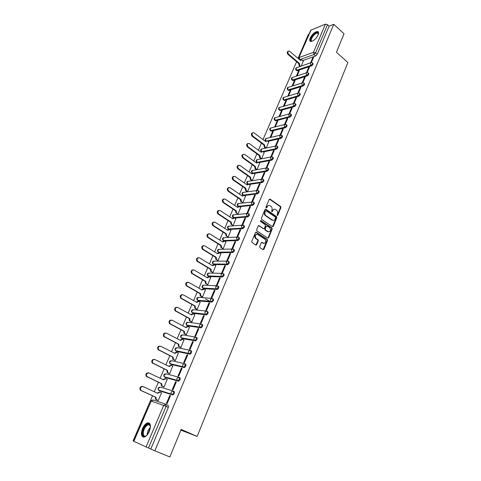 <?xml version="1.0" encoding="UTF-8"?>
<svg xmlns="http://www.w3.org/2000/svg" width="481" height="481" viewBox="0 0 481 481"><rect width="100%" height="100%" fill="white"/><g stroke="black" fill="none" stroke-linecap="round" stroke-linejoin="round"><path stroke-width="0.72" d="M277.182 215.512L277.796 215.284L280.916 207.63L280.627 206.505L270.051 199.128L269.18 199.453L265.981 207.161L266.191 207.96L266.817 207.738L267.232 206.734C267.923 205.417 268.867 205.074 270.063 205.706L270.983 206.337C272.072 207.269 272.384 208.477 271.921 209.963L271.711 211.754L272.336 211.532L272.745 210.534C273.424 209.223 274.362 208.874 275.547 209.494L276.455 210.125C277.537 211.045 277.844 212.247 277.387 213.726L277.182 215.512M277.17 215.5L280.399 207.678L280.11 206.559L269.432 199.128M266.191 207.96L266.721 206.788L267.232 206.734M271.711 211.748L272.228 210.582L272.745 210.534M318.097 34.957C318.927 32.828 318.687 31.674 317.388 31.493C314.646 32.011 312.253 34.193 310.209 38.035C309.361 40.182 309.602 41.348 310.924 41.528C313.66 40.999 316.047 38.811 318.097 34.957M149.326 431.379C151.232 425.655 150.631 422.811 147.529 422.859C145.611 423.551 143.945 425.445 142.532 428.535C140.59 434.259 141.198 437.115 144.342 437.091C146.26 436.381 147.92 434.475 149.326 431.379M259.68 246.537L259.98 247.679L263.035 249.651L263.943 249.29L267.526 240.5L267.268 239.394L256.355 232.221L255.435 232.57L251.761 241.426L252.002 242.532L255.808 244.991L256.728 244.631L258.291 240.843L258.038 239.736L256.012 238.402C254.641 235.678 255.237 234.379 257.798 234.5L265.073 239.273C266.456 241.961 265.873 243.266 263.335 243.176L262.145 242.4L261.231 242.755L259.68 246.537M333.784 24.303L344.047 33.784L336.441 52.261L347.889 62.536L197.174 436.423L181.181 429.431L169.853 456.95L154.846 450.817L333.784 24.303L329.124 26.154L327.513 24.675L315.578 52.892L314.003 54.533L299.645 59.668M272.426 226.617L273.316 226.286L276.815 217.695L276.527 216.564L265.873 209.265L264.971 209.59L261.381 218.242L261.658 219.372L272.426 226.617M272.198 229.028L268.657 237.722L267.761 238.071L256.896 230.916L256.595 229.768L258.159 226.01L259.073 225.673L263.486 228.607L264.388 228.265L265.404 225.793L265.133 224.669L260.534 221.591L260.961 220.557L271.903 227.898L272.198 229.028L271.681 229.058L268.139 237.74L268.657 237.722M166.27 404.641L168.194 405.297L168.35 407.407L166.071 406.379L148.467 448.003L133.61 441.227L151.166 401.1L133.826 441.336M309.049 34.127L308.381 34.392L298.064 58.309M296.585 61.754L263.023 139.568M261.472 143.164L258.423 150.234M256.866 153.848L253.77 161.021M252.206 164.658L249.068 171.933M247.493 175.589L244.312 182.96M242.725 186.64L239.496 194.12M237.903 197.817L234.632 205.411M233.026 209.127L229.708 216.823M228.09 220.569L224.723 228.373M223.1 232.137L219.685 240.061M218.055 243.843L214.586 251.882M212.945 255.688L209.427 263.841M207.78 267.676L204.209 275.95M202.549 279.804L198.93 288.197M197.258 292.075L193.584 300.595M191.901 304.491L188.173 313.137M186.478 317.063L182.696 325.835M180.988 329.786L177.152 338.69M175.439 342.664L171.537 351.707M169.817 355.706L165.855 364.881M164.123 368.903L160.107 378.222M158.357 382.269L154.281 391.726M152.525 395.803L133.111 440.812L133.676 441.077M154.846 450.817L148.467 448.003M329.124 26.154L317.232 54.353L315.662 55.982L302.802 60.54M311.081 29.918L298.851 57.792L310.726 30.237L325.427 24.134L327.513 24.675M307.167 72.547L309.373 67.322L308.604 67.581L309.091 67.995M297.066 75.92L299.284 70.737L298.539 70.99L299.008 71.38M302.886 82.654L305.146 77.321L304.377 77.573L304.864 77.982M292.803 85.895L295.075 80.58L294.33 80.82L294.805 81.211M298.563 92.875L300.865 87.434L300.102 87.668L300.595 88.083M288.492 95.972L290.819 90.524L290.079 90.753L290.554 91.143M294.192 103.211L296.543 97.661L295.779 97.883L296.278 98.286M284.133 106.163L286.52 100.583L285.78 100.8L286.261 101.184M289.772 113.666L292.171 107.997L291.408 108.207L291.913 108.61M279.726 116.456L282.173 110.75L281.433 110.949L281.92 111.333M285.299 124.23L287.746 118.446L286.989 118.645L287.494 119.041M275.276 126.87L277.777 121.026L277.044 121.212L277.531 121.597M280.784 134.921L283.279 129.016L282.521 129.197L283.032 129.593M270.773 137.398L273.334 131.415L272.601 131.59L273.094 131.968M276.208 145.725L278.758 139.7L278 139.869L278.523 140.266M265.596 148.166L264.352 147.24L263.822 144.913L264.454 144.775L264.983 147.102L266.227 148.028L268.747 141.937M271.585 156.656L274.188 150.511L273.43 150.661L273.954 151.052M261.027 158.838L259.77 157.918L259.241 155.591L259.866 155.465L260.395 157.798L261.658 158.718L264.201 152.555M266.907 167.713L269.564 161.442L268.813 161.58L269.342 161.965M256.409 169.637L255.14 168.723L254.605 166.384L255.231 166.27L255.766 168.615L257.034 169.522L259.608 163.293M262.181 178.896L264.887 172.493L264.135 172.619L264.67 173.004M252.357 180.453L254.96 174.152M259.409 183.79L256.656 190.29L257.401 190.187L260.155 183.676L259.409 183.79L259.95 184.169M246.939 191.54L247.631 191.51L250.264 185.131M254.629 195.088L251.84 201.659L252.585 201.575L255.369 194.991L254.629 195.088L255.17 195.46M242.159 202.705L242.851 202.687L245.508 196.236M273.298 220.352L271.891 220.07L265.47 215.71L265.957 215.65C264.875 214.712 264.568 213.504 265.037 212.025L265.476 210.967L266.107 210.738L275.469 217.141L275.24 218.981C274.555 220.316 273.605 220.665 272.402 220.027L265.987 215.668M249.789 206.511L246.969 213.167L247.715 213.101L250.529 206.433L249.789 206.511L250.342 206.884M237.331 213.997L238.011 213.997L240.704 207.467M244.895 218.073L242.045 224.807L242.779 224.753L245.635 218.013L244.895 218.073L245.448 218.446M232.437 225.421L233.123 225.433L235.84 218.825M239.941 229.774L237.061 236.586L237.794 236.55L240.68 229.726L239.941 229.774L240.506 230.134M227.495 236.971L228.174 237.001L230.922 230.315M256.181 244.727L256.325 245.051M234.932 241.606L232.01 248.503L232.744 248.485L235.666 241.582L234.932 241.606L235.498 241.967M222.493 248.659L223.166 248.707L225.944 241.943M229.858 253.583L226.906 260.558L227.639 260.558L230.591 253.577L229.858 253.583L230.435 253.944M217.43 260.486L218.103 260.546L220.911 253.703M224.729 265.704L221.741 272.763L222.469 272.781L225.457 265.71L224.729 265.704L225.312 266.059M212.307 272.45L212.981 272.529L215.813 265.596M219.534 277.97L216.51 285.113L217.232 285.155L220.262 278L219.534 277.97L220.124 278.319M207.125 284.56L207.792 284.656L210.66 277.639M214.279 290.386L211.219 297.613L211.941 297.673L215.001 290.428L214.279 290.386L214.875 290.728M201.882 296.813L202.549 296.921L205.441 289.821M208.964 302.952L205.862 310.269L206.577 310.347L209.68 303.018L208.964 302.952L209.56 303.289M196.573 309.211L197.234 309.337L200.156 302.146M203.577 315.668L200.439 323.082L201.148 323.178L204.287 315.758L203.577 315.668L204.184 316.005M191.204 321.753L191.865 321.903L194.811 314.616M198.124 328.547L194.949 336.051L195.653 336.165L198.833 328.655L198.124 328.547L198.737 328.878M185.768 334.457L186.424 334.62L189.394 327.242M192.604 341.582L189.394 349.176L190.091 349.32L193.308 341.708L192.604 341.582L193.23 341.907M180.267 347.312L180.916 347.498L183.904 340.013M187.019 354.786L183.76 362.476L184.457 362.632L187.716 354.93L187.019 354.786L187.644 355.104M174.699 360.323L175.343 360.528L178.349 352.946M181.361 368.151L178.06 375.938L178.758 376.118L182.052 368.32L181.361 368.151L181.992 368.464M169.059 373.496L169.703 373.725L172.709 366.029M175.631 381.686L172.294 389.568L172.98 389.778L176.323 381.878L175.631 381.686L176.274 381.992M163.348 386.832L163.985 387.079L167.292 379.353L166.985 379.268M169.829 395.388L166.444 403.379L167.129 403.607L170.514 395.604L169.829 395.388L170.478 395.689M157.57 400.336L158.201 400.607L161.55 392.785L161.153 392.658M173.388 391.083L174.062 391.396C174.795 392.568 174.405 393.753 172.895 394.943L159.89 390.987L158.742 390.157M179.227 377.369L179.852 377.675C180.597 378.824 180.213 379.99 178.685 381.174L165.608 377.645L164.466 376.827M184.993 363.834L185.576 364.123C186.327 365.247 185.943 366.396 184.403 367.574L171.26 364.466L170.118 363.66M191.222 350.745C191.991 351.839 191.6 352.976 190.049 354.148L176.846 351.449L175.709 350.661M196.801 337.53C197.577 338.606 197.186 339.724 195.623 340.891L182.359 338.588L181.229 337.818M202.309 324.477C203.096 325.529 202.705 326.635 201.13 327.801L187.806 325.884L186.682 325.138M207.75 311.592C208.55 312.62 208.153 313.708 206.565 314.869L193.188 313.329L192.075 312.614L191.811 310.594L193.831 309.734L206.012 311.069M213.125 298.857C213.931 299.861 213.534 300.944 211.935 302.098L198.509 300.926L197.396 300.21M218.44 286.279C219.252 287.265 218.855 288.329 217.238 289.478L203.764 288.666L202.645 287.945M223.683 273.857C224.507 274.819 224.104 275.872 222.481 277.014L208.958 276.551L207.84 275.823M228.866 261.58C229.696 262.518 229.293 263.564 227.657 264.7L214.093 264.58L212.969 263.847M233.988 249.447C234.824 250.367 234.421 251.401 232.768 252.537L219.204 252.747M239.045 237.464C239.893 238.366 239.484 239.382 237.824 240.518L224.477 241.041M244.047 225.619C244.901 226.497 244.492 227.507 242.815 228.637L229.587 229.461M248.99 213.913C249.849 214.773 249.441 215.771 247.751 216.895L234.602 218.013L232.684 218.777L220.172 210.582C217.857 210.444 217.328 211.556 218.59 213.931L231.229 222.162L231.716 224.501L233.129 225.421M253.721 202.236L253.878 202.339C254.744 203.186 254.323 204.172 252.627 205.297L239.55 206.692M258.568 190.789L258.73 190.903C259.572 191.739 259.151 192.713 257.467 193.825L244.426 195.496M263.354 179.479L263.522 179.599C264.346 180.417 263.919 181.379 262.253 182.491L249.242 184.421M268.085 168.296L268.26 168.422C269.065 169.222 268.638 170.178 266.985 171.284L254.004 173.467M272.763 157.233L272.949 157.371C273.725 158.159 273.298 159.103 271.663 160.203L258.7 162.638M277.393 146.302L277.579 146.446C278.337 147.222 277.91 148.154 276.286 149.248L263.341 151.924M281.962 135.492L282.161 135.642C282.9 136.406 282.467 137.332 280.862 138.42L267.935 141.324M286.484 124.801L286.688 124.958C287.41 125.709 286.971 126.623 285.383 127.712L271.32 131.121L270.172 130.381M290.957 114.231L291.167 114.4C291.865 115.133 291.426 116.041 289.851 117.117L275.757 120.785L274.603 120.052M295.376 103.776L295.593 103.95C296.272 104.678 295.833 105.573 294.276 106.65L280.14 110.558L278.986 109.83M299.747 93.434L299.976 93.621C300.631 94.33 300.192 95.226 298.647 96.29L284.475 100.445L283.321 99.717M304.076 83.207L304.305 83.399C304.942 84.103 304.497 84.987 302.97 86.051L288.768 90.44L287.614 89.719M308.351 73.094L308.586 73.292C309.211 73.984 308.76 74.862 307.245 75.92L293.013 80.537L291.859 79.822M312.584 63.083L312.824 63.294C313.426 63.979 312.981 64.845 311.478 65.897L297.216 70.743L296.627 70.244L297.216 70.743M197.174 436.423L180.892 430.14M311.393 62.542L313.558 57.425L312.788 57.696L313.269 58.117M301.286 66.059L303.361 61.027M298.539 70.99L296.326 76.166M294.33 80.82L292.063 86.129M290.079 90.753L287.752 96.194M285.78 100.8L283.399 106.367M281.433 110.949L278.992 116.655M277.044 121.212L274.543 127.05M272.601 131.59L270.045 137.566M312.788 57.696L310.654 62.74M198.19 300.745L198.509 300.926M203.421 288.468L203.764 288.666M208.592 276.341L208.958 276.551M213.702 264.346L214.093 264.58M270.773 130.7L271.32 131.121M275.198 120.352L275.757 120.785M279.575 110.113L280.14 110.558M283.91 99.988L284.475 100.445M288.197 89.971L288.768 90.44M292.442 80.062L293.013 80.537M150.83 448.965L168.35 407.407M308.604 67.581L306.415 72.745M304.377 77.573L302.134 82.87M300.102 87.668L297.799 93.098M295.779 97.883L293.422 103.445M291.408 108.207L288.997 113.907M286.989 118.645L284.518 124.483M282.521 129.197L279.984 135.179M278 139.869L275.409 146.002M273.43 150.661L270.773 156.944M268.813 161.58L266.119 167.935M264.135 172.619L261.417 179.046M274.122 209.229L272.228 210.582M268.608 205.435L266.721 206.788M272.517 226.665L276.298 217.731L276.01 216.606L265.241 209.253M265.596 210.786L264.965 211.015L265.476 210.967M265.957 215.65L265.446 215.692C264.364 214.76 264.057 213.552 264.526 212.073L264.965 211.015M267.833 238.113L268.139 237.74M263.576 228.655L258.459 225.649M260.961 220.557L260.455 220.593L271.386 227.934L271.903 227.898L271.386 227.934M268.019 231.626C270.569 231.71 271.122 230.405 269.691 227.723L267.147 226.022L266.246 226.353L265.229 228.824L265.494 229.942L268.019 231.626L267.508 231.65L268.687 231.878M266.534 225.998L265.728 226.389L266.246 226.353M267.508 231.65L264.983 229.972L264.718 228.854L265.728 226.389M271.681 229.058L271.41 227.946M263.967 243.422L261.556 242.376M256.607 234.265C254.509 234.908 254.142 236.291 255.501 238.42L256.145 238.498M255.886 245.033L257.78 240.861L257.527 239.754L255.633 238.522M263.101 249.687L267.009 240.518L266.757 239.412L255.748 232.197M300.006 66.498L299.248 65.861L298.719 63.702L299.398 63.378L299.891 65.632L300.649 66.276M303.415 61.075L301.719 59.806L300.631 60.51L289.183 50.938C287.644 51.341 287.446 52.411 288.594 54.161L299.398 63.378M298.755 63.606L287.957 54.395C286.85 52.838 286.971 51.756 288.317 51.16M300.318 60.239L300.95 60.023M318.38 34.187L317.412 33.099C314.688 32.768 309.439 40.218 311.814 41.041L311.309 41.119C308.537 40.115 315.247 31.301 317.785 32.636L318.38 34.199M318.398 32.071L317.785 31.902C314.748 31.518 308.598 39.496 310.431 41.426M146.879 435.305C144.877 436.97 143.5 436.832 142.767 434.878C141.264 430.567 147.264 421.518 149.675 424.476L150.451 426.948M150.403 426.244L149.813 425.06L148.166 424.675C144.721 426.821 143.14 430.164 143.416 434.692C143.801 435.888 144.534 436.351 145.623 436.075L146.332 435.762M149.363 423.136L148.112 423.16C144.769 423.887 140.957 431.884 142.214 435.576L143.344 437.187M268.813 141.985L267.316 140.903L265.801 141.648L253.83 132.72C251.84 132.876 251.485 133.989 252.772 136.057L264.454 144.775M263.822 144.913L252.146 136.207C250.92 134.542 251.112 133.393 252.711 132.762M265.41 141.36L266.342 140.951M264.267 152.603L262.8 151.551L261.225 152.297L249.194 143.47C247.144 143.578 246.765 144.697 248.064 146.813L259.866 155.465M259.241 155.591L247.444 146.952C246.206 145.268 246.404 144.108 248.04 143.476M260.828 152.008L261.802 151.575M259.674 163.342L258.243 162.319L256.601 163.071L244.504 154.341C242.394 154.407 241.991 155.525 243.308 157.69L255.231 166.27M254.605 166.384L242.689 157.816C241.432 156.115 241.642 154.948 243.32 154.317M256.199 162.776L257.215 162.313M251.737 180.549L250.451 179.647L249.867 177.399L250.535 177.194L251.076 179.545L252.363 180.453M255.032 174.2L253.625 173.214L251.924 173.96L239.766 165.338C237.59 165.356 237.169 166.474 238.492 168.693L250.535 177.194M249.916 177.297L237.879 168.807C236.604 167.087 236.826 165.909 238.546 165.278M251.515 173.665L252.579 173.178M247.018 191.588L245.719 190.692L245.124 188.438L245.791 188.245L246.338 190.608L247.631 191.504M250.336 185.179L248.966 184.229L247.198 184.975L234.968 176.467C232.732 176.437 232.287 177.555 233.628 179.822L245.791 188.245M245.172 188.336L233.014 179.924C231.716 178.18 231.956 176.99 233.724 176.365M246.777 184.68L247.895 184.163M241.546 201.792L240.927 201.864L240.332 199.603L240.993 199.423L241.546 201.792L242.851 202.681M245.587 196.29L244.246 195.37L242.412 196.116L230.116 187.722C227.82 187.638 227.351 188.756 228.703 191.083L240.993 199.423M240.374 199.495L228.09 191.167C226.779 189.4 227.032 188.203 228.848 187.578M241.985 195.821L243.158 195.268M236.694 213.107L236.045 213.143L235.48 210.894L236.141 210.726L236.664 213.089L238.017 213.985M240.783 207.521L239.466 206.638L237.578 207.377L225.192 199.098C222.865 198.966 222.366 200.084 223.689 202.447L236.141 210.726M235.522 210.786L223.082 202.519C221.789 200.721 222.066 199.525 223.912 198.924M237.139 207.089L238.366 206.505M231.788 224.555L231.102 224.543L230.567 222.318L231.229 222.162M235.924 218.879L234.596 218.007M230.615 222.21L217.989 213.985C216.739 212.151 217.051 210.961 218.927 210.401M232.239 218.482L233.519 217.875M226.828 236.129L226.094 236.075L225.607 233.874L226.262 233.73L226.707 236.045L228.18 236.989M231.006 230.375L229.665 229.509L227.735 230.303L215.091 222.198C212.782 222.054 212.235 223.166 213.438 225.541L226.262 233.73M225.655 233.766L212.836 225.589C211.64 223.719 211.989 222.529 213.883 222.018M227.285 230.014L228.619 229.371M221.807 247.847L221.032 247.739L220.581 245.563L221.242 245.436L221.645 247.721L223.172 248.695M226.034 241.997L224.681 241.143L222.727 241.967L209.95 233.946C207.654 233.802 207.083 234.914 208.225 237.295L221.242 245.436M220.629 245.454L207.624 237.325C206.481 235.419 206.866 234.229 208.778 233.766M222.27 241.678L223.671 241.005M216.733 259.698L215.915 259.536L215.5 257.389L216.155 257.275L216.522 259.536L218.109 260.534M221.007 253.764L219.637 252.916L217.659 253.77L204.75 245.839C202.465 245.689 201.864 246.807 202.946 249.182L216.155 257.275M215.548 257.275L202.351 249.2C201.256 247.252 201.683 246.074 203.619 245.653M217.196 253.481L218.657 252.772M211.592 271.687L210.738 271.476L210.359 269.36L211.015 269.252L211.339 271.494L212.987 272.511M215.915 265.662L214.532 264.827L212.536 265.704L199.483 257.876C197.216 257.72 196.591 258.838 197.613 261.213L211.015 269.252M210.407 269.24L197.018 261.213C195.977 259.235 196.44 258.056 198.4 257.69M212.061 265.422L213.594 264.676M220.569 276.359L220.917 276.371M206.391 283.82L205.495 283.556L205.159 281.469L205.808 281.379L206.096 283.586L207.804 284.632M210.768 277.699L209.367 276.876L207.347 277.79L194.156 270.051C191.901 269.901 191.252 271.013 192.214 273.388L205.808 281.379M205.207 281.349L191.624 273.376C190.638 271.356 191.137 270.184 193.121 269.865M206.866 277.507L208.465 276.725M202.002 296.879L200.198 295.779L199.946 293.602L200.541 293.644L200.793 295.827L202.555 296.903M205.555 289.887L204.142 289.075L202.098 290.013L188.762 282.377C186.52 282.227 185.846 283.333 186.748 285.714L200.541 293.644M210.407 301.635L205.573 298.899M199.946 293.602L186.165 285.678C185.233 283.622 185.774 282.461 187.782 282.191M201.611 289.73L203.283 288.919M196.705 309.283L194.835 308.153L194.619 306L195.208 306.06L195.43 308.213L197.246 309.313M200.282 302.212L198.851 301.413L196.789 302.381L183.309 294.853C181.072 294.703 180.381 295.809 181.223 298.184L195.208 306.06M194.619 306L180.646 298.136C179.768 296.037 180.345 294.883 182.383 294.667M196.296 302.104L198.04 301.262M191.348 321.831L189.412 320.671L189.225 318.548L189.815 318.626L190.001 320.749L191.871 321.879M194.949 314.694L193.5 313.901L191.414 314.905L177.784 307.485C175.559 307.329 174.844 308.441 175.631 310.81L189.815 318.626M189.225 318.548L175.054 310.744C174.236 308.61 174.856 307.461 176.918 307.299M190.915 314.628L192.737 313.75M185.931 334.542L183.922 333.345L183.772 331.247L184.355 331.343L184.506 333.441L186.436 334.596M189.544 327.32L188.083 326.545L185.973 327.579L172.192 320.268C169.979 320.118 169.24 321.224 169.973 323.593L184.355 331.343M183.772 331.247L169.402 323.509C168.639 321.332 169.3 320.19 171.386 320.087M185.468 327.308L187.368 326.395M180.453 347.402L178.367 346.17L178.247 344.107L178.83 344.216L178.95 346.284L180.928 347.468M184.079 340.103L182.6 339.339L180.465 340.404L166.528 333.207C164.334 333.062 163.57 334.169 164.249 336.538L178.83 344.216M178.247 344.107L163.678 336.429C162.975 334.211 163.678 333.08 165.789 333.032M179.954 340.139L181.932 339.195M174.91 360.431L172.745 359.157L172.655 357.118L173.232 357.251L173.322 359.289L175.355 360.497M178.547 353.042L177.05 352.29L174.892 353.391L160.798 346.308C158.61 346.17 157.828 347.276 158.453 349.639L173.232 357.251M172.655 357.118L157.888 349.519C157.245 347.252 157.99 346.128 160.119 346.146M174.369 353.126L176.437 352.152M169.318 373.623L167.057 372.306L166.997 370.292L167.568 370.442L167.635 372.456L169.715 373.689M172.944 366.143L171.434 365.404L169.246 366.534L154.996 359.578C152.814 359.445 152.014 360.552 152.585 362.908L167.568 370.442M166.997 370.292L152.026 362.764C151.443 360.455 152.23 359.337 154.383 359.421M168.723 366.275L170.881 365.265M163.678 386.989L161.297 385.618L161.261 383.634L161.832 383.802L161.869 385.786L164.003 387.043M167.268 379.401L165.741 378.673L163.534 379.846L149.122 373.009C146.952 372.883 146.128 373.996 146.651 376.346L161.832 383.802M161.261 383.634L146.092 376.184C145.569 373.839 146.392 372.727 148.563 372.859M162.999 379.593L165.308 378.553M158.033 400.547L155.471 399.098L155.459 397.138L156.024 397.33L156.036 399.29L158.219 400.565M161.526 392.833L159.981 392.117L157.744 393.32L143.17 386.616C141.005 386.496 140.163 387.608 140.638 389.953L141.402 390.662L156.024 397.33M155.459 397.138L140.849 390.482L140.085 389.772C139.61 387.433 140.452 386.321 142.616 386.441M157.209 393.073L159.662 392.015M277.278 215.326L277.796 215.284M266.306 207.786L266.817 207.738M271.819 211.58L272.336 211.532M146.05 446.963L163.684 405.399L151.166 401.1L153.361 400.012L165.668 404.178M315.662 55.982L314.003 54.533L313.468 52.327L325.427 24.134M300.372 60.197L299.729 59.644L299.2 57.498L313.468 52.327L315.578 52.892L317.232 54.353M172.565 394.943L159.103 390.626L158.502 390.085L158.417 388.245L160.582 387.187L172.901 390.915M178.373 381.174L164.839 377.278L164.268 376.767L164.153 374.903L166.294 373.881L178.589 377.164M184.115 367.58L170.496 364.093L169.955 363.624L169.823 361.724L171.933 360.738L184.205 363.6M189.779 354.16L176.088 351.064L175.583 350.637L175.421 348.707L177.507 347.751L189.755 350.21M195.376 340.903L181.608 338.197L181.145 337.806L180.946 335.852L183.014 334.926L195.238 336.995M200.902 327.808L187.067 325.487L186.634 325.132L186.412 323.148L188.456 322.252L200.655 323.947M206.361 314.881L192.069 312.608L205.219 314.141L204.954 312.067L207.01 311.177C207.804 312.205 207.407 313.299 205.82 314.46L206.565 314.869M211.754 302.11L211.021 301.689L197.781 300.517L197.144 298.196L199.14 297.36L211.303 298.352M217.081 289.49L216.354 289.069L203.048 288.251L202.411 285.942L204.389 285.131L216.54 285.792M222.342 277.026L221.621 276.599L208.249 276.136L207.618 273.827L209.572 273.052L221.717 273.388M227.543 264.712L226.828 264.279L213.167 263.991L212.764 261.862L214.7 261.111L226.84 261.141M232.678 252.543L231.974 252.104L218.47 252.321L218.037 252.008M219.156 252.741L218.29 252.188L217.851 250.03L219.763 249.308L231.908 249.038M237.752 240.524L237.055 240.079L223.497 240.62L223.052 240.308M224.02 240.951L223.358 240.524L222.883 238.342L224.771 237.644L236.917 237.079M242.773 228.643L242.081 228.192L228.457 229.052L228.006 228.746M228.866 229.317L228.367 228.986L227.85 226.779L229.726 226.106L241.877 225.27M247.727 216.901L247.042 216.444L233.369 217.616L232.906 217.316M233.682 217.827L232.768 215.356L234.614 214.706L246.783 213.594M238.456 206.475L251.948 204.834L251.341 202.519L253.204 201.882C254.064 202.723 253.649 203.71 251.948 204.834L252.627 205.297L251.948 204.834L238.221 206.313L237.746 206.012M257.467 193.825L256.8 193.362L242.995 195.142L242.538 194.841M242.929 192.268C241.69 193.206 241.715 194.162 242.995 195.142L242.424 192.893L244.186 192.256L256.481 190.602M262.253 182.491L261.592 182.016L247.721 184.091L247.27 183.796M247.859 184.157L247.174 181.848L248.869 181.211L261.267 179.293M266.985 171.284L266.33 170.809L253.036 173.058M252.459 173.166L251.87 170.929L253.499 170.286L265.999 168.103M271.663 160.203L271.013 159.722L257.888 162.205M276.286 149.248L275.643 148.767L262.602 151.473M280.862 138.42L280.225 137.933L267.232 140.867M285.383 127.712L284.752 127.218L270.701 130.646L270.142 128.445L271.531 127.802L284.403 124.603M289.851 117.117L289.231 116.624L275.138 120.304L274.585 118.116L275.914 117.472L288.877 114.027M294.276 106.65L293.657 106.151L279.527 110.077L278.98 107.894L280.255 107.257L293.302 103.565M298.647 96.29L298.034 95.791L283.874 99.958L283.327 97.781L284.554 97.15L297.679 93.224M302.97 86.051L302.363 85.546L288.167 89.947L287.626 87.782L288.798 87.151L302.014 82.991M307.245 75.92L306.65 75.409L292.418 80.044L291.883 77.886L293.007 77.261L306.295 72.871M311.478 65.897L310.882 65.386L296.627 70.244L296.062 70.034M312.235 62.783C312.836 63.462 312.385 64.328 310.882 65.386L310.341 63.173L311.429 62.554L312.235 62.783M296.627 70.244L296.092 68.092L297.168 67.478L310.534 62.861M307.99 72.787C308.61 73.473 308.165 74.351 306.65 75.409L306.102 73.19L307.239 72.559L307.99 72.787M303.697 82.894C304.341 83.598 303.896 84.482 302.363 85.546L301.815 83.321L303 82.678L303.697 82.894M299.362 93.116C300.024 93.831 299.579 94.721 298.034 95.791L297.48 93.554L298.719 92.911L299.362 93.116M294.979 103.451C295.659 104.179 295.214 105.074 293.657 106.151L293.097 103.908L294.39 103.259L294.979 103.451M290.542 113.901C291.239 114.64 290.801 115.548 289.231 116.624L288.666 114.376L290.542 113.901M286.057 124.471C286.778 125.216 286.339 126.136 284.752 127.218L284.181 124.958L286.057 124.471M281.523 135.155C282.263 135.913 281.83 136.838 280.225 137.933L279.647 135.666L281.523 135.155M276.936 145.959C277.699 146.735 277.266 147.667 275.643 148.767L275.066 146.489L276.936 145.959M272.3 156.89C273.076 157.678 272.649 158.622 271.013 159.722L270.43 157.437L272.3 156.89M267.604 167.947C268.404 168.747 267.983 169.703 266.33 170.809L265.74 168.512L267.604 167.947M252.363 173.166L251.954 172.871M262.86 179.124C263.684 179.942 263.257 180.904 261.592 182.016L260.997 179.72L262.86 179.124M258.063 190.44C258.898 191.27 258.483 192.244 256.8 193.362L256.199 191.053L258.063 190.44M248.304 213.456C249.17 214.316 248.755 215.314 247.066 216.444L246.434 214.117L248.304 213.456M243.356 225.168C244.21 226.046 243.801 227.05 242.123 228.186L241.462 225.854L243.356 225.168M238.348 237.013C239.195 237.915 238.786 238.931 237.127 240.073L236.436 237.734L238.348 237.013M233.285 249.008C234.121 249.928 233.712 250.956 232.064 252.098L231.343 249.753L233.285 249.008M228.156 261.141C228.986 262.085 228.577 263.125 226.942 264.267L226.19 261.917L228.156 261.141M222.962 273.424C223.785 274.386 223.382 275.439 221.759 276.587L221.35 276.389L220.983 274.224L222.962 273.424M217.713 285.852C218.524 286.838 218.121 287.903 216.51 289.057L216.035 288.816L215.704 286.688L217.713 285.852M212.392 298.436C213.197 299.441 212.8 300.523 211.195 301.677L210.66 301.401L210.365 299.302L212.392 298.436M201.557 324.074C202.345 325.12 201.948 326.232 200.373 327.393L199.711 327.038L199.483 325L201.557 324.074M196.038 337.127C196.813 338.203 196.422 339.327 194.859 340.494L194.138 340.097L193.939 338.089L196.038 337.127M190.452 350.348C191.216 351.449 190.825 352.585 189.28 353.757L188.498 353.325L188.33 351.34L190.452 350.348M184.794 363.738C185.552 364.857 185.161 366.011 183.622 367.189L182.786 366.714L182.648 364.76L184.794 363.738M179.064 377.29C179.81 378.439 179.419 379.605 177.898 380.796L177.002 380.279L176.894 378.355L179.064 377.29M173.262 391.023C173.996 392.195 173.605 393.38 172.096 394.57L171.152 394.017L171.062 392.117L173.262 391.023M266.053 140.963L265.65 138.889L267.093 138.245L279.876 135.293M261.562 151.575L261.105 149.453L262.614 148.809L275.3 146.11M257.028 162.307L256.517 160.131L258.081 159.488L270.677 157.046M238.143 203.415C236.88 204.359 236.905 205.327 238.215 206.313L237.626 204.058L239.448 203.433L251.647 202.05M165.921 404.262L166.071 406.379L163.684 405.399L165.921 404.262M269.558 199.2L270.075 199.14M280.11 206.559L280.627 206.505M280.399 207.678L280.916 207.63M265.362 209.319L265.873 209.265L265.362 209.319M276.01 216.606L276.527 216.564M276.298 217.731L276.815 217.695M272.799 226.317L273.316 226.286M264.526 212.073L265.037 212.025M271.891 220.07L272.402 220.027M258.562 225.703L259.073 225.673M262.969 228.637L263.486 228.607M264.718 228.854L265.229 228.824M265.013 229.99L265.524 229.966M261.628 242.418L262.145 242.4M262.818 243.194L263.335 243.176M257.479 239.718L257.99 239.7M257.78 240.861L258.291 240.843M256.217 244.649L256.728 244.631M255.85 232.251L256.355 232.221M266.714 239.388L267.232 239.364M267.009 240.518L267.526 240.5M263.432 249.302L263.943 249.29M298.719 63.702L299.362 63.474M299.248 65.861L299.891 65.632M287.957 54.395L288.594 54.161M315.626 38.654L316.408 37.74M147.114 435.04C147.234 432.034 148.34 429.449 150.421 427.29M150.312 428.084L147.613 434.409M263.78 145.015L264.412 144.877M264.352 147.24L264.983 147.102M252.146 136.207L252.772 136.057M259.193 155.694L259.824 155.567M259.77 157.918L260.395 157.798M247.444 146.952L248.064 146.813M254.557 166.486L255.183 166.372M255.14 168.723L255.766 168.615M242.689 157.816L243.308 157.69M249.867 177.399L250.493 177.303M250.451 179.647L251.076 179.545M237.879 168.807L238.492 168.693M245.124 188.438L245.749 188.354M245.719 190.692L246.338 190.608M233.014 179.924L233.628 179.822M240.332 199.603L240.945 199.531M228.09 191.167L228.703 191.083M235.48 210.894L236.093 210.834M223.112 202.543L223.719 202.471M230.567 222.318L231.181 222.27M218.073 214.051L218.681 213.991M225.607 233.874L226.214 233.844M212.981 225.691L213.582 225.649M220.581 245.563L221.194 245.544M207.822 237.47L208.423 237.44M215.5 257.389L216.107 257.389M202.603 249.386L203.204 249.374M210.359 269.36L210.961 269.372M197.324 261.448L197.919 261.454M205.159 281.469L205.76 281.493M191.985 273.653L192.574 273.671M199.892 293.717L200.493 293.765M200.535 296.049L201.13 296.098M186.574 286.009L187.163 286.045M194.565 306.12L195.16 306.181M195.214 308.459L195.809 308.519M196.525 302.236L196.843 302.26M181.103 298.515L181.686 298.563M189.177 318.669L189.767 318.747M189.827 321.013L190.416 321.098M191.113 314.742L191.468 314.784M175.565 311.171L176.142 311.237M183.718 331.373L184.301 331.463M184.379 333.724L184.963 333.826M185.63 327.393L186.027 327.453M169.955 323.984L170.533 324.068M178.192 344.228L178.776 344.342M178.86 346.591L179.443 346.711M180.062 340.199L180.519 340.277M164.28 336.953L164.851 337.055M172.601 357.245L173.178 357.377M173.274 359.62L173.851 359.752M174.417 353.15L174.946 353.264M158.532 350.084L159.097 350.204M166.943 370.424L167.514 370.568M167.622 372.805L168.194 372.955M168.729 366.263L169.3 366.408M152.711 363.383L153.271 363.522M161.207 383.766L161.778 383.928M161.899 386.153L162.464 386.321M163.017 379.557L163.588 379.713M146.819 376.845L147.372 377.008M155.405 397.27L155.97 397.456M156.097 399.669L156.668 399.861M157.233 393.007L157.804 393.193M140.849 390.482L141.402 390.662M317.845 31.902L317.388 31.493M296.969 70.785L296.38 70.292C295.382 69.384 295.394 68.506 296.41 67.659M292.785 80.58L292.195 80.086C291.173 79.173 291.179 78.295 292.207 77.441M288.558 90.47L287.963 89.983C286.916 89.069 286.923 88.185 287.963 87.32M284.283 100.475L283.682 99.988C282.618 99.068 282.618 98.178 283.676 97.312M279.966 110.588L279.359 110.101C278.271 109.181 278.265 108.279 279.341 107.407M275.601 120.809L274.982 120.328C273.875 119.396 273.869 118.494 274.958 117.611M271.188 131.139L270.562 130.664C269.432 129.732 269.42 128.818 270.532 127.928M247.805 184.151L247.721 184.091C246.464 183.123 246.44 182.173 247.655 181.241M247.751 216.895L246.993 216.414L233.321 217.586C232.046 216.57 232.04 215.608 233.309 214.688M242.815 228.637L241.985 228.126L228.367 228.986C227.128 227.952 227.146 226.984 228.421 226.094M237.824 240.518L236.917 239.977L223.358 240.524C222.15 239.46 222.192 238.492 223.479 237.626M232.768 252.537L231.788 251.966L218.29 252.188C217.117 251.1 217.184 250.132 218.482 249.29M227.657 264.7L226.599 264.105L213.167 263.991C212.031 262.879 212.115 261.917 213.426 261.099M222.481 277.014L221.35 276.389L207.984 275.932C206.878 274.795 206.992 273.833 208.309 273.04M217.238 289.478L216.035 288.816L202.735 288.011C201.671 286.85 201.804 285.888 203.138 285.119M211.935 302.098L210.66 301.401L197.432 300.24C196.398 299.056 196.555 298.088 197.901 297.348M201.13 327.801L199.711 327.038L186.634 325.132C185.672 323.899 185.876 322.931 187.253 322.234M195.623 340.891L194.138 340.097L181.145 337.806C180.207 336.55 180.441 335.582 181.836 334.908M190.049 354.148L188.498 353.325L175.583 350.637C174.681 349.35 174.94 348.382 176.353 347.727M184.403 367.574L182.786 366.714L169.955 363.624C169.09 362.307 169.372 361.339 170.809 360.708M178.685 381.174L177.002 380.279L164.268 376.767C163.426 375.427 163.732 374.452 165.193 373.851M172.895 394.943L171.152 394.017L158.502 390.085C157.69 388.708 158.033 387.734 159.518 387.157M266.053 138.36C264.989 139.147 264.941 140.031 265.903 140.999M261.532 148.906C260.425 149.729 260.395 150.625 261.43 151.599M256.956 159.566C255.814 160.426 255.802 161.345 256.926 162.319M252.333 170.346C251.142 171.266 251.16 172.204 252.393 173.166M192.61 309.716C191.246 310.437 191.065 311.399 192.069 312.608M256.409 245.015L256.559 244.637M152.321 399.97L150.932 401.04M298.851 57.792L298.857 58.989M269.54 199.188L270.051 199.128M264.983 229.972L265.494 229.942M255.501 238.42L256.012 238.402M257.527 239.754L258.038 239.736M266.757 239.412L267.268 239.394M318.332 33.826L318.35 33.327M318.356 33.947L317.412 33.099M150.138 425.523L148.166 424.675M149.813 425.06L149.675 424.476M236.045 213.143L236.664 213.089M223.082 202.519L223.689 202.447M231.102 224.543L231.716 224.501M217.989 213.985L218.59 213.931M226.094 236.075L226.707 236.045M212.836 225.589L213.438 225.541M221.032 247.739L221.645 247.721M207.624 237.325L208.225 237.295M215.915 259.536L216.522 259.536M202.351 249.2L202.946 249.182M210.738 271.476L211.339 271.494M197.018 261.213L197.613 261.213M205.495 283.556L206.096 283.586M191.624 273.376L192.214 273.388M200.198 295.779L200.793 295.827M186.165 285.678L186.748 285.714M194.835 308.153L195.43 308.213M180.646 298.136L181.223 298.184M189.412 320.671L190.001 320.749M175.054 310.744L175.631 310.81M183.922 333.345L184.506 333.441M169.402 323.509L169.973 323.593M178.367 346.17L178.95 346.284M163.678 336.429L164.249 336.538M172.745 359.157L173.322 359.289M157.888 349.519L158.453 349.639M167.057 372.306L167.635 372.456M152.026 362.764L152.585 362.908M161.297 385.618L161.869 385.786M146.092 376.184L146.651 376.346M155.471 399.098L156.036 399.29M140.085 389.772L140.638 389.953"/></g></svg>

